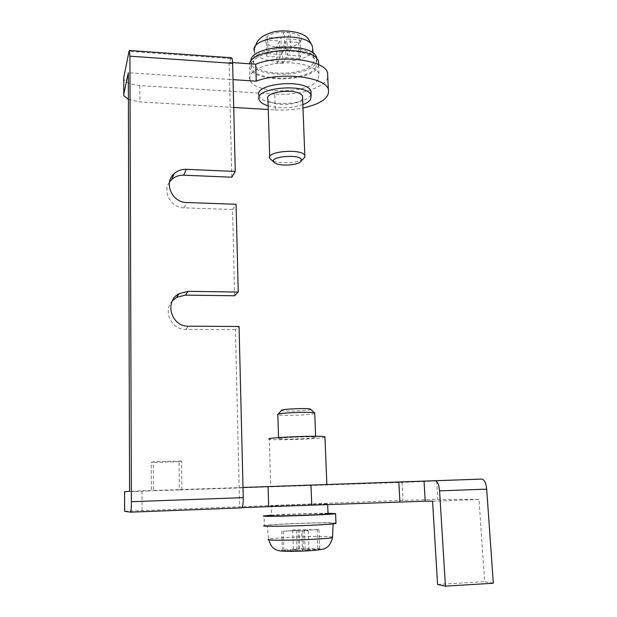 <?xml version="1.0" encoding="UTF-8"?>
<svg xmlns="http://www.w3.org/2000/svg" width="617" height="617" viewBox="0 0 617 617"><rect width="100%" height="100%" fill="white"/><g stroke="black" fill="none" stroke-linecap="round" stroke-linejoin="round"><path stroke-width="0.46" stroke-dasharray="3.08 2.31" d="M271.148 486.643L326.871 484.707L271.148 486.643M181.907 489.79L181.537 461.046L179.03 461.717L179.377 489.952L181.907 489.79L153.44 490.754L153.224 461.809L151.196 462.465L151.396 490.901L153.44 490.754M124.58 491.741L151.396 490.901M242.99 487.469L129.562 491.302M179.377 489.952L402.037 482.401L481.746 479.085M493.322 583.227L484.653 581.623L478.993 499.431L437.762 499.4L403.017 500.348L124.619 511.292M241.548 507.86L239.643 507.776L235.416 329.609L239.064 326.478M234.614 295.774L232.57 209.495L236.08 204.273M235.416 329.609L185.825 329.37C171.457 329.941 162.533 310.837 172.405 300.764M231.807 177.218L229.493 79.408L128.313 72.737M232.57 209.495L184.121 207.836C171.194 207.914 162.163 191.895 169.536 182.038M231.429 57.751L229.084 62.348L229.493 79.408L233.033 79.639M327.797 77.464C325.12 87.869 298.566 95.828 274.75 94.077L275.267 109.919L268.241 109.502M233.712 107.458L139.912 101.905L128.39 99.445M274.75 94.077L139.828 85.57C131.143 84.807 125.822 82.678 123.878 79.169L123.739 78.675M275.267 109.919C284.792 110.443 294.024 109.818 302.978 108.037M239.643 507.776L241.91 507.691M179.03 461.717L151.196 462.465M229.084 62.348L232.609 62.595M318.133 79.639C309.896 94.146 254.304 94.571 250.016 80.063C247.008 72.929 260.212 64.878 278.961 63.158C297.664 61.338 316.359 66.451 318.958 73.701L318.133 79.639M437.576 584.469L484.653 581.623M310.852 94.702L310.436 95.419C304.474 105.954 262.271 106.379 259.132 95.874L259.256 99.993M326.84 503.958C319.907 503.773 274.364 505.408 271.303 505.955C264.361 506.719 324.18 504.76 327.65 504.104L326.84 503.958M478.993 499.431L432.571 501.235M181.537 461.046L153.224 461.809M328.036 513.66L327.226 513.599C320.269 513.143 274.65 514.809 271.588 515.627L271.303 505.955M328.02 513.228C314.408 513.267 285.17 514.285 271.58 515.195M335.98 523.093L334.877 522.954C325.73 522.044 268.326 524.18 264.338 525.584L264.061 515.881M332.154 523.077C323.825 522.229 270.655 524.203 267.146 525.499C259.132 527.18 329.015 525.09 333.141 523.509L332.154 523.077M298.628 550.287L283.92 551.027L282.362 550.696L296.978 549.971L293.353 549.253L299.723 548.937L303.441 549.647L319.675 549.238L305.122 549.963L308.994 550.703L302.407 551.035L298.628 550.287L297.942 530.574L283.288 531.237L283.92 551.027M324.951 437.229L324.164 437.445C317.4 439.134 272.398 440.553 269.32 439.173L270.732 486.697M315.194 437.646C310.875 438.764 280.581 439.728 278.591 438.81C274.087 437.769 313.259 436.111 315.665 437.245L315.194 437.646M314.747 413.39L314.269 413.583C309.989 415.148 279.825 416.066 277.835 414.686L278.136 414.161M310.752 409.379L310.266 409.642C306.873 410.968 282.254 411.662 281.568 410.444M302.854 159.225C296.708 163.451 277.056 163.937 271.403 160.004M302.6 98.142L302.176 98.998C298.373 105.993 269.961 106.317 267.917 99.368M302.847 104.62C291.394 108.337 279.817 108.746 268.125 105.839M318.765 64.723L317.624 67.477C309.425 82.37 253.957 82.747 249.677 67.839L249.546 63.782M315.958 67.361C308.23 81.521 255.453 81.899 251.397 67.731C248.543 60.759 261.068 52.923 278.815 51.265C296.522 49.507 314.238 54.512 316.722 61.592L315.958 67.361M316.907 58.885L315.796 63.32C308.076 77.603 255.338 77.966 251.281 63.667L250.903 61.199M313.297 63.142C306.155 76.547 256.379 76.554 253.718 63.057C247.263 47.779 308.361 41.833 313.791 57.373L314.323 60.258L313.297 63.142M276.493 46.884L282.301 47.324L285.432 41.516L298.589 42.519L300.078 39.904L286.859 38.886L290.113 32.863L284.136 32.392L280.951 38.431L267.601 37.406L266.282 40.059L279.563 41.069L276.493 46.884L277.033 62.857L280.11 57.227L279.563 41.069M283.288 531.237L296.307 530.373L292.705 529.941L318.92 529.633L304.42 530.281L308.269 530.736L301.705 531.029L302.407 551.035M308.269 530.736L308.994 550.703M301.705 531.029L297.942 530.574M281.745 531.029L282.362 550.696M296.307 530.373L296.978 549.971M292.705 529.941L293.353 549.253M299.06 529.656L299.723 548.937M302.746 530.088L303.441 549.647M317.161 529.44L317.909 548.922M318.92 529.633L319.675 549.238M304.42 530.281L305.122 549.963M280.11 57.227L266.791 56.263L268.117 53.694L281.514 54.674L284.715 48.828L290.707 49.275L290.113 32.863M284.715 48.828L284.136 32.392M290.707 49.275L287.437 55.106L286.859 38.886M287.437 55.106L300.703 56.078L300.078 39.904M300.703 56.078L299.206 58.607L298.589 42.519M299.206 58.607L286.01 57.651L285.432 41.516M286.01 57.651L282.848 63.266L282.301 47.324M282.848 63.266L277.033 62.857M266.791 56.263L266.282 40.059M268.117 53.694L267.601 37.406M281.514 54.674L280.951 38.431M436.643 481.121L437.762 499.4M139.828 85.57L139.912 101.905M141.987 491.217L142.095 510.39M402.037 482.401L403.017 500.348M230.743 58.561L129.061 51.334M184.121 207.836L186.781 202.523M185.825 329.37L188.586 326.2M332.555 537.021L331.591 536.844C323.555 535.587 272.035 537.546 268.711 539.25L267.146 525.499M320.223 549.007C313.798 547.834 275.922 549.708 281.676 550.935C287.422 552.207 327.45 550.194 320.223 549.007M312.711 49.36L311.801 51.674C304.975 64.924 256.981 64.885 254.451 51.527L253.718 63.057M300.641 41.316C295.235 51.034 260.729 48.504 265.611 38.632C270.439 28.459 306.726 31.359 300.641 41.316M124.734 491.741L124.781 511.269M123.878 79.169L123.917 95.766M268.711 539.25L268.757 539.674M327.673 504.675L327.65 504.104M315.665 437.245L315.626 436.288M278.591 438.81L278.552 437.576M274.912 162.988L273.909 162.14M269.776 158.368L269.722 156.749M318.958 73.701L318.58 64.638M250.016 80.063L249.677 67.839M316.722 61.592L316.598 58.546M251.397 67.731L251.281 63.667M313.251 53.378L313.791 57.373M254.451 51.527L254.728 47.764"/><path stroke-width="0.93" d="M128.39 99.445L123.917 95.766L123.77 94.193L128.313 72.737L129.562 491.302L124.58 491.741M424.049 481.167L425.221 501.197L432.571 501.235L437.576 584.469L445.428 586.15L493.322 583.227L486.69 489.142C485.988 482.926 484.337 479.571 481.746 479.085L242.99 487.469M435.101 480.658C437.445 481.16 438.934 484.561 439.566 490.854L445.428 586.15M124.619 511.292L130.542 512.172L241.609 507.86C242.736 507.143 243.275 503.734 243.245 497.641L239.064 326.478L188.586 326.2C171.256 326.941 163.906 301.358 179.123 293.646L188.077 291.34L238.224 292.049L236.08 204.273L186.781 202.523C172.058 202.661 163.382 182.887 174.087 173.739C177.465 170.662 181.537 169.189 186.303 169.32L235.278 171.457L232.632 63.366C232.509 59.764 232.108 57.89 231.429 57.751L129.416 50.478M232.632 63.366L129.902 56.178L131.382 501.706C131.352 507.968 131.066 511.454 130.542 512.172L241.609 507.86M172.405 300.764L176.547 297.394L185.347 295.127L234.614 295.774L238.224 292.049M169.536 182.038L171.657 179.555C174.981 176.516 178.984 175.066 183.665 175.189L231.807 177.218L235.278 171.457M129.902 56.178L129.385 50.471L129.061 51.334L123.732 77.534L123.77 94.193M268.241 109.502L233.712 107.458M268.071 486.62L268.657 506.657L425.221 501.197M302.978 108.037C321.642 103.787 330.08 97.501 328.306 89.18C325.043 76.793 280.473 71.487 256.24 81.174L233.033 79.639M232.609 62.595L255.747 64.214C279.887 54.203 324.303 59.764 327.581 72.629L327.797 77.464M255.747 64.214L256.24 81.174M241.91 507.691L268.657 506.657M123.739 78.675L123.732 77.534M259.132 95.874C252.376 83.372 307.266 78.313 311.007 91.216L310.852 94.702M271.588 515.627C264.647 516.737 324.581 514.856 328.043 513.853L328.036 513.66M271.58 515.195L264.061 515.881C255.099 517.285 331.283 514.902 335.579 513.629L328.02 513.228M264.338 525.584C255.369 527.427 331.699 525.144 335.987 523.424L335.98 523.093M269.32 439.173C262.41 437.63 321.418 435.124 324.935 436.836L324.951 437.229M277.719 414.616C274.573 413.058 311.138 411.385 314.554 412.943L314.747 413.39M278.136 414.161L281.568 410.444C279.208 409.148 307.721 407.829 310.467 409.11L310.752 409.379M300.911 161.315C298.32 165.333 279.887 166.505 274.912 162.988C264.554 156.41 304.613 153.155 301.181 160.875L300.911 161.315M273.909 162.14L269.776 158.368C265.333 151.273 302.299 148.227 304.813 155.53L304.798 157.304L302.854 159.225M269.722 156.749L267.917 99.368C263.49 91.085 299.993 87.768 302.531 96.275L302.6 98.142M268.125 105.839C263.297 104.366 260.343 102.422 259.256 99.993C252.5 87.606 307.436 82.578 311.176 95.357L310.598 99.522C309.217 101.481 306.634 103.178 302.847 104.62M249.546 63.782C252.253 47.686 314.662 45.511 318.441 61.384L318.765 64.723M250.903 61.199C249.692 45.064 312.611 41.455 316.552 57.504L316.907 58.885M243.245 497.641L131.382 501.706M124.58 491.726L124.619 511.339M310.991 485.078L311.747 505.292M398.821 482.108L399.885 501.868M486.69 489.142L439.566 490.854M183.665 175.189L186.303 169.32M185.347 295.127L188.077 291.34M268.711 539.25C261.037 541.418 328.529 539.536 332.54 537.453L332.555 537.021M254.451 51.527C248.289 36.442 306.981 30.634 312.256 45.974L312.711 49.36M327.581 72.629L328.306 89.18M171.657 179.555L174.087 173.739M176.547 297.394L179.123 293.646M335.987 523.424L335.579 513.629M268.757 539.674C270.986 546.963 273.346 548.104 274.534 548.945C278.02 550.603 277.704 551.32 292.659 551.367C309.78 551.151 324.087 549.762 325.575 548.158C326.879 547.487 330.419 545.798 332.54 537.453L333.126 523.864M328.043 513.853L327.673 504.675M326.863 484.546L324.935 436.836M315.626 436.288L314.732 413.012M278.552 437.576L277.835 414.686M310.467 409.11L314.554 412.943M301.181 160.875L304.798 157.304M304.813 155.53L302.531 96.275M311.176 95.357L311.007 91.216M318.58 64.638L318.441 61.384M316.598 58.546L316.552 57.504M254.728 47.764C257.173 40.961 257.644 41.285 258.67 39.928L260.829 37.838C262.919 36.079 266.529 34.29 271.673 32.454C283.527 28.883 300.749 32.146 305.184 36.048C306.803 36.395 309.156 39.704 312.256 45.974L313.251 53.378"/></g></svg>
